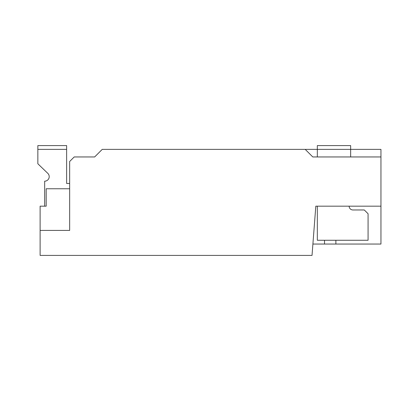 <?xml version="1.0" encoding="UTF-8"?>
<svg xmlns="http://www.w3.org/2000/svg" width="401" height="401" viewBox="0 0 401 401"><rect width="100%" height="100%" fill="white"/><g stroke="black" fill="none" stroke-linecap="round" stroke-linejoin="round"><path stroke-width="0.6" d="M312.9 244.049L380.95 244.049L380.95 206.179L315.813 206.179L312.028 255.412L40.12 255.412L40.12 230.42L69.659 230.42L69.659 161.493L74.205 156.951L94.656 156.951L102.23 149.378L380.95 149.378L380.95 156.951L312.785 156.951L305.211 149.378M380.95 206.179L380.95 156.951M335.883 244.049L335.883 240.264M324.524 244.049L324.524 240.264M69.659 183.457L66.631 183.457L66.631 145.588L37.849 145.588L37.849 163.768L47.819 173.367A4.546 4.546 0 0 1 44.666 181.187L44.666 206.179M40.12 230.42L40.12 206.179L46.18 206.179L46.18 188.761L69.659 188.761M350.654 156.951L350.654 145.588L317.326 145.588L317.326 156.951M317.326 206.179L317.326 240.264L368.073 240.264L368.073 213.753L364.288 209.969L352.925 209.969A3.789 3.789 0 0 1 349.141 206.179M37.849 149.378L66.631 149.378"/></g></svg>
